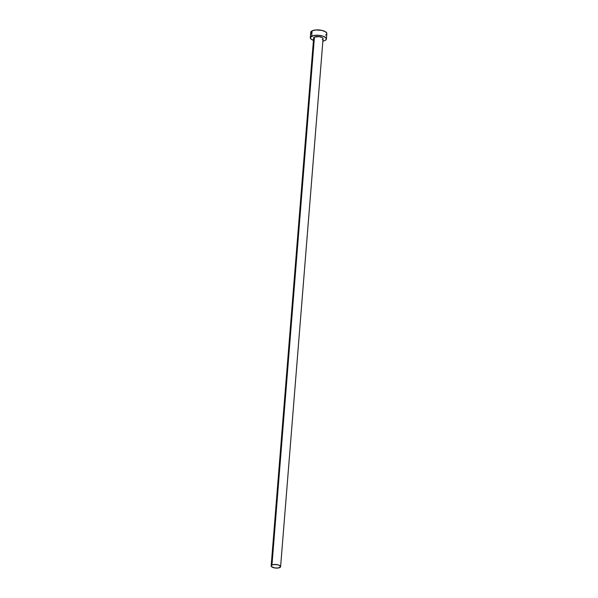 <?xml version="1.0" encoding="UTF-8"?>
<svg xmlns="http://www.w3.org/2000/svg" width="598" height="598" viewBox="0 0 598 598"><rect width="100%" height="100%" fill="white"/><g stroke="black" fill="none" stroke-linecap="round" stroke-linejoin="round"><path stroke-width="0.9" d="M280.597 566.672L323.07 38.698A4.732 1.772 -175.4 0 0 319.795 36.725A4.732 1.772 -175.4 0 0 314.428 37.061L271.955 565.035A4.732 1.772 4.6 0 1 277.315 564.699A4.732 1.772 4.6 0 1 280.597 566.672A4.732 1.772 4.6 0 1 279.804 567.554A4.732 1.772 4.6 0 1 274.437 567.883A4.732 1.772 4.6 0 1 271.163 565.917A4.732 1.772 4.6 0 1 271.955 565.035L314.428 37.061L319.272 36.635L322.277 37.599L323.077 38.646M326.411 38.967L326.837 33.63A8.08 3.027 -175.4 0 0 321.238 30.266A8.08 3.027 -175.4 0 0 312.089 30.834L311.655 36.172A8.08 3.027 4.6 0 1 320.812 35.596A8.08 3.027 4.6 0 1 326.411 38.967A8.08 3.027 4.6 0 1 325.058 40.47A8.08 3.027 4.6 0 1 322.875 41.142M326.844 33.54L325.484 31.761L321.866 30.393L315.699 29.967L312.089 30.834A8.08 3.027 -175.4 0 0 310.736 32.337L310.302 37.667A8.08 3.027 4.6 0 1 311.655 36.172L312.089 30.834L310.728 32.427L311.341 33.63M313.442 40.38A8.08 3.027 4.6 0 1 310.302 37.667M322.838 41.15L325.058 40.47L326.261 39.453L325.798 37.667L322.83 36.104L318.353 35.282L313.875 35.484L310.452 37.181L310.915 38.967L313.883 40.529M313.995 38.698L313.726 37.652L314.428 37.061A4.732 1.772 -175.4 0 0 313.644 37.936L271.163 565.917M322.718 39.296L322.285 39.573M325.484 35.133L326.231 34.662M271.955 565.035L271.245 565.626L271.514 566.672L274.96 567.973L278.504 567.951L280.597 566.62L279.797 565.573L277.681 564.774L274.071 564.527L271.955 565.035"/></g></svg>
